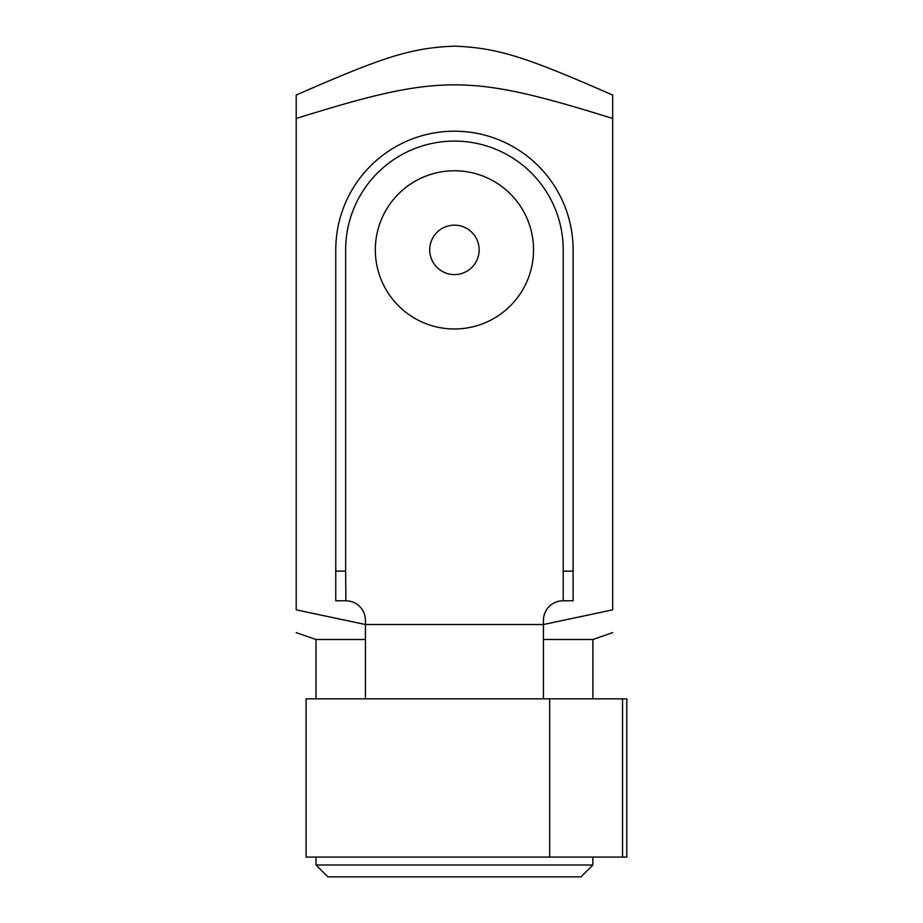 <?xml version="1.0" encoding="UTF-8"?>
<svg xmlns="http://www.w3.org/2000/svg" width="923" height="923" viewBox="0 0 923 923"><rect width="100%" height="100%" fill="white"/><g stroke="black" fill="none" stroke-linecap="round" stroke-linejoin="round"><path stroke-width="1.38" d="M622.552 698.838L622.552 857.075L626.798 857.075L626.798 698.838L365.427 698.838L365.427 620.337A19.545 19.545 0 0 0 345.883 600.792L345.652 571.118L335.764 571.118L335.764 600.792L345.652 600.792M543.439 698.838L543.439 624.525L365.427 624.525L296.202 609.838C296.202 641.012 296.202 641.012 296.202 609.838C296.202 641.012 296.202 641.012 296.202 609.838L296.202 95.046C381.984 57.538 410.227 47.858 454.439 46.15C498.639 47.858 526.895 57.538 612.664 95.046L612.664 118.479C468.734 73.644 440.133 73.644 296.202 118.479M622.552 857.075L549.67 857.075L549.67 698.838M365.427 698.838L306.09 698.838L306.09 857.075L549.67 857.075M454.439 274.593A24.725 24.725 0 0 1 433.025 237.511A24.725 24.725 0 0 1 475.841 237.511A24.725 24.725 0 0 1 454.439 274.593M454.439 328.98A79.113 79.113 0 0 1 385.918 210.317A79.113 79.113 0 0 1 522.949 210.317A79.113 79.113 0 0 1 454.439 328.98M335.764 571.118L335.764 249.868A118.675 118.675 0 0 1 454.439 131.193A118.675 118.675 0 0 1 573.102 249.868L573.102 571.118L563.215 571.118L563.215 249.868A108.787 108.787 0 0 0 454.439 141.092A108.787 108.787 0 0 0 345.652 249.868L345.652 571.118M563.215 571.118L563.215 600.792L573.102 600.792L573.102 571.118M563.215 600.792L562.984 600.792A19.545 19.545 0 0 0 543.439 620.337L543.439 624.525L612.664 609.838C612.664 641.012 612.664 641.012 612.664 609.838C612.664 641.012 612.664 641.012 612.664 609.838L612.664 118.479M296.202 632.624L315.989 639.512L365.427 639.512M543.439 639.512L592.889 639.512L592.889 698.838M327.85 876.85L581.017 876.85L592.889 864.978L315.989 864.978L327.85 876.85M592.889 857.075L592.889 864.978M592.889 639.512L612.664 632.624M315.989 639.512L315.989 698.838M315.989 857.075L315.989 864.978"/></g></svg>
